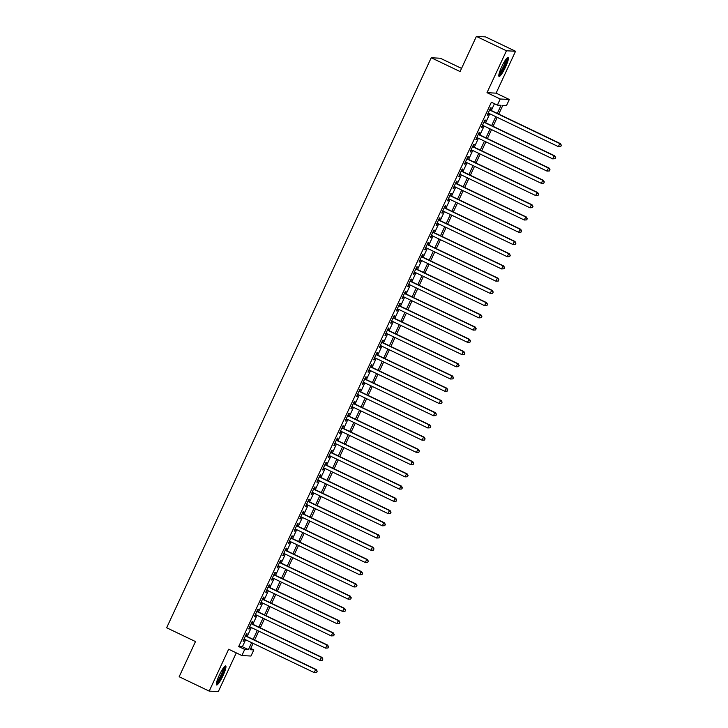 <?xml version="1.0" encoding="UTF-8"?>
<svg xmlns="http://www.w3.org/2000/svg" width="728" height="728" viewBox="0 0 728 728"><rect width="100%" height="100%" fill="white"/><g stroke="black" fill="none" stroke-linecap="round" stroke-linejoin="round"><path stroke-width="1.09" d="M223.059 675.557A10.547 1.774 115.6 0 0 225.689 665.947A10.547 1.774 115.6 0 0 219.219 675.356A10.547 1.774 115.6 0 0 216.589 684.966A10.547 1.774 115.6 0 0 223.059 675.557M505.532 67.022A10.547 1.774 115.6 0 0 508.162 57.412A10.547 1.774 115.6 0 0 501.692 66.821A10.547 1.774 115.6 0 0 499.062 76.431A10.547 1.774 115.6 0 0 505.532 67.022M250.723 648.439L253.817 649.913L250.978 656.037L241.878 655.555L244.717 649.431L248.403 649.631L251.642 642.651M461.543 68.396L440.331 58.24L431.231 57.758L166.648 627.764L195.486 641.568L179.161 676.74L209.209 691.118L218.309 691.6L236.281 652.88M431.231 57.758L460.078 71.562L476.394 36.4L485.503 36.882L515.542 51.26L506.442 50.778L486.996 92.674L500.218 98.999L509.318 99.481L506.479 105.596L502.793 105.405L498.753 114.096M486.996 92.674L496.096 93.157L515.542 51.26M496.096 93.157L509.318 99.481M476.394 36.4L506.442 50.778M246.073 635.981L247.065 633.842L246.446 633.806L243.043 641.15L243.662 641.177L244.553 639.257M251.751 623.75L252.743 621.612L252.125 621.576L248.721 628.919L249.34 628.947L250.232 627.026M257.43 611.52L258.422 609.381L257.803 609.345L254.4 616.689L255.018 616.716L255.91 614.787M263.108 599.29L264.1 597.151L263.481 597.115L260.078 604.449L260.688 604.486L261.589 602.557M268.787 587.059L269.779 584.912L269.16 584.884L265.756 592.219L266.366 592.255L267.267 590.326M274.465 574.82L275.457 572.681L274.838 572.654L271.435 579.989L272.044 580.025L272.945 578.096M280.134 562.589L281.135 560.451L280.517 560.414L277.113 567.758L277.723 567.795L278.624 565.865M285.813 550.359L286.814 548.22L286.195 548.184L282.792 555.528L283.401 555.555L284.293 553.635M291.491 538.129L292.492 535.99L291.873 535.954L288.47 543.297L289.08 543.325L289.971 541.405M297.17 525.898L298.161 523.76L297.552 523.723L294.148 531.058L294.758 531.094L295.65 529.165M302.848 513.668L303.84 511.52L303.23 511.493L299.818 518.827L300.436 518.864L301.328 516.935M308.526 501.428L309.518 499.29L308.909 499.262L305.496 506.597L306.115 506.633L307.007 504.704M314.205 489.198L315.197 487.059L314.587 487.032L311.175 494.367L311.793 494.403L312.685 492.474M319.883 476.967L320.875 474.829L320.265 474.793L316.853 482.136L317.472 482.164L318.364 480.243M325.562 464.737L326.554 462.599L325.944 462.562L322.531 469.906L323.15 469.933L324.042 468.013M331.24 452.507L332.232 450.368L331.622 450.332L328.21 457.675L328.829 457.703L329.72 455.774M336.918 440.276L337.91 438.129L337.291 438.101L333.888 445.436L334.507 445.472L335.399 443.543M342.597 428.046L343.589 425.898L342.97 425.871L339.567 433.206L340.185 433.242L341.077 431.313M348.275 415.806L349.267 413.668L348.648 413.641L345.245 420.975L345.864 421.012L346.756 419.082M353.954 403.576L354.946 401.437L354.327 401.401L350.923 408.745L351.533 408.772L352.434 406.852M359.632 391.346L360.624 389.207L360.005 389.171L356.602 396.514L357.211 396.542L358.112 394.621M365.31 379.115L366.302 376.977L365.684 376.94L362.28 384.284L362.89 384.311L363.791 382.382M370.98 366.885L371.981 364.746L371.362 364.71L367.959 372.044L368.568 372.081L369.469 370.152M376.658 354.654L377.659 352.507L377.04 352.479L373.637 359.814L374.247 359.85L375.138 357.921M382.337 342.415L383.338 340.276L382.719 340.249L379.315 347.584L379.925 347.62L380.817 345.691M388.015 330.184L389.007 328.046L388.397 328.01L384.994 335.353L385.603 335.39L386.495 333.46M393.693 317.954L394.685 315.816L394.076 315.779L390.663 323.123L391.282 323.15L392.174 321.23M399.372 305.724L400.364 303.585L399.754 303.549L396.341 310.892L396.96 310.92L397.852 309M405.05 293.493L406.042 291.355L405.432 291.318L402.02 298.653L402.639 298.689L403.53 296.76M410.729 281.263L411.72 279.115L411.111 279.088L407.698 286.423L408.317 286.459L409.209 284.53M416.407 269.023L417.399 266.885L416.789 266.858L413.377 274.192L413.995 274.229L414.887 272.299M422.085 256.793L423.077 254.654L422.468 254.627L419.055 261.962L419.674 261.998L420.566 260.069M427.764 244.562L428.756 242.424L428.137 242.388L424.733 249.731L425.352 249.759L426.244 247.839M433.442 232.332L434.434 230.194L433.815 230.157L430.412 237.501L431.031 237.528L431.922 235.608M439.121 220.102L440.112 217.963L439.494 217.927L436.09 225.271L436.709 225.298L437.601 223.369M444.799 207.871L445.791 205.724L445.172 205.696L441.769 213.031L442.378 213.067L443.279 211.138M450.477 195.641L451.469 193.493L450.85 193.466L447.447 200.801L448.057 200.837L448.958 198.908M456.156 183.401L457.148 181.263L456.529 181.236L453.125 188.57L453.735 188.607L454.636 186.677M461.825 171.171L462.826 169.032L462.207 168.996L458.804 176.34L459.414 176.367L460.314 174.447M467.503 158.941L468.504 156.802L467.886 156.766L464.482 164.109L465.092 164.137L465.984 162.217M473.182 146.71L474.183 144.572L473.564 144.535L470.161 151.879L470.77 151.906L471.662 149.977M478.86 134.48L479.852 132.341L479.242 132.305L475.839 139.639L476.449 139.676L477.34 137.747M484.539 122.249L485.53 120.102L484.921 120.075L481.508 127.409L482.127 127.446L483.019 125.516M497.306 113.404L501.064 105.314L497.379 105.114L491.373 102.239L238.702 646.555L242.397 646.755L245.636 639.775M247.156 636.5L251.315 627.545M252.834 624.269L256.993 615.306M258.513 612.039L262.671 603.075M264.191 599.808L268.35 590.845M269.87 587.578L274.028 578.614M275.548 575.338L279.707 566.384M281.217 563.108L285.376 554.154M286.896 550.878L291.054 541.914M292.574 538.647L296.733 529.684M298.252 526.417L302.411 517.453M303.931 514.186L308.09 505.223M309.609 501.947L313.768 492.993M315.288 489.716L319.446 480.762M320.966 477.486L325.125 468.532M326.644 465.256L330.803 456.292M332.323 453.025L336.482 444.062M338.001 440.795L342.16 431.831M343.68 428.555L347.838 419.601M349.358 416.325L353.517 407.371M355.036 404.095L359.195 395.14M360.715 391.864L364.874 382.901M366.393 379.634L370.552 370.67M372.063 367.403L376.221 358.44M377.741 355.173L381.9 346.209M383.419 342.934L387.578 333.979M389.098 330.703L393.257 321.749M394.776 318.473L398.935 309.509M400.455 306.242L404.613 297.279M406.133 294.012L410.292 285.048M411.811 281.781L415.97 272.818M417.49 269.542L421.649 260.588M423.168 257.312L427.327 248.357M428.847 245.081L433.005 236.127M434.525 232.851L438.684 223.887M440.203 220.62L444.362 211.657M445.882 208.39L450.041 199.427M451.56 196.151L455.719 187.196M457.239 183.92L461.397 174.966M462.908 171.69L467.067 162.735M468.586 159.459L472.745 150.496M474.265 147.229L478.423 138.265M479.943 134.999L484.102 126.035M485.621 122.768L489.78 113.805M491.3 110.529L494.458 103.722M490.217 110.01L491.209 107.871L490.599 107.844L487.187 115.179L487.805 115.215L488.697 113.286M241.878 655.555L228.656 649.221L209.209 691.118M238.702 646.555L244.717 649.431M497.379 105.114L500.218 98.999M253.089 643.343L250.123 649.722L253.817 649.913M497.233 117.372L493.074 126.335M491.555 129.602L487.396 138.566M485.876 141.833L481.718 150.796M480.198 154.063L476.039 163.026M474.52 166.303L470.361 175.257M468.85 178.533L464.682 187.487M463.172 190.763L459.013 199.718M457.493 202.994L453.335 211.957M451.815 215.224L447.656 224.188M446.137 227.454L441.978 236.418M440.458 239.694L436.3 248.648M434.78 251.924L430.621 260.879M429.101 264.155L424.943 273.109M423.423 276.385L419.264 285.349M417.745 288.616L413.586 297.579M412.066 300.846L407.908 309.81M406.388 313.076L402.229 322.04M400.709 325.316L396.551 334.27M395.031 337.546L390.872 346.501M389.353 349.777L385.194 358.74M383.674 362.007L379.516 370.971M378.005 374.238L373.837 383.201M372.327 386.468L368.168 395.431M366.648 398.707L362.489 407.662M360.97 410.938L356.811 419.892M355.291 423.168L351.133 432.123M349.613 435.399L345.454 444.362M343.935 447.629L339.776 456.593M338.256 459.859L334.097 468.823M332.578 472.099L328.419 481.053M326.899 484.329L322.741 493.284M321.221 496.56L317.062 505.514M315.543 508.79L311.384 517.754M309.864 521.02L305.705 529.984M304.186 533.251L300.027 542.214M298.507 545.481L294.349 554.445M292.829 557.721L288.67 566.675M287.16 569.951L282.992 578.906M281.481 582.182L277.322 591.145M275.803 594.412L271.644 603.375M270.124 606.642L265.966 615.606M264.446 618.873L260.287 627.836M258.768 631.112L254.609 640.067M253.162 639.375L257.321 630.421M258.84 627.145L262.999 618.181M264.519 614.914L268.678 605.951M270.197 602.684L274.356 593.72M275.876 590.454L280.034 581.49M281.554 578.214L285.713 569.26M287.232 565.984L291.391 557.029M292.911 553.753L297.07 544.799M298.589 541.523L302.748 532.559M304.268 529.292L308.426 520.329M309.946 517.062L314.105 508.099M315.615 504.822L319.774 495.868M321.294 492.592L325.452 483.638M326.972 480.362L331.131 471.407M332.651 468.131L336.809 459.168M338.329 455.901L342.488 446.937M344.007 443.671L348.166 434.707M349.686 431.44L353.844 422.477M355.364 419.201L359.523 410.246M361.043 406.97L365.201 398.016M366.721 394.74L370.88 385.776M372.399 382.509L376.558 373.546M378.078 370.279L382.236 361.316M383.756 358.049L387.915 349.085M389.435 345.809L393.593 336.855M395.113 333.579L399.272 324.624M400.791 321.348L404.95 312.394M406.461 309.118L410.619 300.154M412.139 296.887L416.298 287.924M417.817 284.657L421.976 275.694M423.496 272.418L427.654 263.463M429.174 260.187L433.333 251.233M434.853 247.957L439.011 239.002M440.531 235.726L444.69 226.763M446.209 223.496L450.368 214.532M451.888 211.266L456.046 202.302M457.566 199.035L461.725 190.072M463.245 186.796L467.403 177.841M468.923 174.565L473.082 165.611M474.601 162.335L478.76 153.371M480.28 150.105L484.439 141.141M485.958 137.874L490.117 128.911M491.637 125.644L495.795 116.68M242.397 646.755L248.403 649.631M487.287 114.969L487.805 115.215M481.608 127.2L482.127 127.446M475.93 139.43L476.449 139.676M470.261 151.661L470.77 151.906M464.582 163.891L465.092 164.137M458.904 176.121L459.414 176.367M453.226 188.361L453.735 188.607M447.547 200.591L448.057 200.837M441.869 212.822L442.378 213.067M436.19 225.052L436.709 225.298M430.512 237.282L431.031 237.528M424.834 249.513L425.352 249.759M419.155 261.743L419.674 261.998M413.477 273.983L413.995 274.229M407.798 286.213L408.317 286.459M402.12 298.444L402.639 298.689M396.442 310.674L396.96 310.92M390.763 322.904L391.282 323.15M385.085 335.135L385.603 335.39M379.415 347.374L379.925 347.62M373.737 359.605L374.247 359.85M368.059 371.835L368.568 372.081M362.38 384.066L362.89 384.311M356.702 396.296L357.211 396.542M351.023 408.526L351.533 408.772M345.345 420.766L345.864 421.012M339.667 432.996L340.185 433.242M333.988 445.227L334.507 445.472M328.31 457.457L328.829 457.703M322.631 469.687L323.15 469.933M316.953 481.918L317.472 482.164M311.275 494.148L311.793 494.403M305.596 506.388L306.115 506.633M299.918 518.618L300.436 518.864M294.239 530.849L294.758 531.094M288.57 543.079L289.08 543.325M282.892 555.309L283.401 555.555M277.213 567.54L277.723 567.795M271.535 579.779L272.044 580.025M265.856 592.01L266.366 592.255M260.178 604.24L260.688 604.486M254.5 616.47L255.018 616.716M248.821 628.701L249.34 628.947M243.143 640.931L243.662 641.177M560.788 146.483L561.352 145.263L560.788 146.483L558.367 146.628L488.188 113.04M560.542 146.474L558.367 146.628L559.787 143.571L560.405 143.607L489.698 109.764M489.607 109.983L559.787 143.571L561.106 145.245M561.352 145.263L560.405 143.607M506.715 58.349A9.127 1.538 -64.4 0 1 504.313 66.548A9.127 1.538 -64.4 0 1 498.88 74.72M499.162 73.464A8.445 1.429 115.6 0 0 503.585 66.257A8.445 1.429 115.6 0 0 505.915 59.35M498.789 75.73A10.474 1.765 115.6 0 0 504.559 66.567A10.474 1.765 115.6 0 0 507.443 57.639M224.242 666.884A9.127 1.538 -64.4 0 1 222.477 673.646A9.127 1.538 -64.4 0 1 217.69 682.191A9.127 1.538 -64.4 0 1 216.407 683.255M216.689 682A8.445 1.429 115.6 0 0 217.272 681.372A8.445 1.429 115.6 0 0 221.23 674.538A8.445 1.429 115.6 0 0 223.441 667.885M216.316 684.256A10.474 1.765 115.6 0 0 217.326 683.255A10.474 1.765 115.6 0 0 222.431 674.346A10.474 1.765 115.6 0 0 224.97 666.175M555.109 158.713L555.682 157.494L555.109 158.713L552.689 158.868L482.509 125.271M554.863 158.704L552.689 158.868L554.108 155.801L554.727 155.838L484.029 121.995M483.929 122.213L554.108 155.801L555.428 157.485M555.682 157.494L554.727 155.838M549.431 170.953L550.004 169.724L549.431 170.953L547.01 171.098L476.831 137.501M549.185 170.934L547.01 171.098L548.43 168.041L549.048 168.068L478.351 134.234M478.25 134.443L548.43 168.041L549.758 169.715M550.004 169.724L549.048 168.068M543.752 183.183L544.326 181.954L543.752 183.183L541.332 183.329L471.153 149.731M543.507 183.165L541.332 183.329L542.751 180.271L543.37 180.298L472.672 146.464M472.572 146.674L542.751 180.271L544.08 181.945M544.326 181.954L543.37 180.298M538.074 195.413L538.647 194.185L538.074 195.413L535.662 195.559L465.474 161.971M537.828 195.395L535.662 195.559L537.073 192.501L537.692 192.538L466.994 158.695M466.894 158.904L537.073 192.501L538.401 194.176M538.647 194.185L537.692 192.538M532.395 207.644L532.969 206.424L532.395 207.644L529.984 207.789L459.796 174.201M532.15 207.635L529.984 207.789L531.404 204.732L532.013 204.768L461.315 170.925M461.215 171.144L531.404 204.732L532.723 206.406M532.969 206.424L532.013 204.768M526.717 219.874L527.29 218.655L526.717 219.874L524.306 220.02L454.117 186.432M526.471 219.865L524.306 220.02L525.725 216.962L526.335 216.999L455.637 183.156M455.537 183.374L525.725 216.962L527.045 218.637M527.29 218.655L526.335 216.999M521.039 232.105L521.612 230.885L521.039 232.105L518.627 232.25L448.439 198.662M520.793 232.096L518.627 232.25L520.047 229.193L520.657 229.229L449.959 195.386M449.859 195.605L520.047 229.193L521.366 230.867M521.612 230.885L520.657 229.229M515.369 244.335L515.934 243.116L515.369 244.335L512.949 244.49L442.761 210.893M515.124 244.326L512.949 244.49L514.368 241.432L514.978 241.459L444.28 207.626M444.18 207.835L514.368 241.432L515.688 243.106M515.934 243.116L514.978 241.459M509.691 256.575L510.255 255.346L509.691 256.575L507.27 256.72L437.082 223.123M509.445 256.556L507.27 256.72L508.69 253.663L509.3 253.69L438.602 219.856M438.502 220.065L508.69 253.663L510.01 255.337M510.255 255.346L509.3 253.69M504.013 268.805L504.577 267.576L504.013 268.805L501.592 268.951L431.404 235.353M503.767 268.787L501.592 268.951L503.012 265.893L503.621 265.92L432.923 232.086M432.823 232.296L503.012 265.893L504.331 267.567M504.577 267.576L503.621 265.92M498.334 281.035L498.898 279.816L498.334 281.035L495.914 281.181L425.725 247.593M498.089 281.026L495.914 281.181L497.333 278.123L497.952 278.16L427.245 244.317M427.145 244.535L497.333 278.123L498.653 279.798M498.898 279.816L497.952 278.16M492.656 293.266L493.22 292.046L492.656 293.266L490.235 293.411L420.047 259.823M492.41 293.257L490.235 293.411L491.655 290.354L492.274 290.39L421.567 256.547M421.466 256.766L491.655 290.354L492.974 292.028M493.22 292.046L492.274 290.39M486.977 305.496L487.542 304.277L486.977 305.496L484.557 305.642L414.369 272.054M486.732 305.487L484.557 305.642L485.976 302.584L486.595 302.62L415.888 268.778M415.788 268.996L485.976 302.584L487.296 304.259M487.542 304.277L486.595 302.62M481.299 317.726L481.863 316.507L481.299 317.726L478.878 317.881L408.69 284.284M481.053 317.717L478.878 317.881L480.298 314.824L480.917 314.851L410.21 281.017M410.11 281.226L480.298 314.824L481.618 316.498M481.863 316.507L480.917 314.851M475.621 329.966L476.185 328.738L475.621 329.966L473.2 330.112L403.021 296.514M475.375 329.948L473.2 330.112L474.62 327.054L475.238 327.081L404.531 293.248M404.44 293.457L474.62 327.054L475.939 328.728M476.185 328.738L475.238 327.081M469.942 342.196L470.506 340.968L469.942 342.196L467.522 342.342L397.342 308.745M469.697 342.178L467.522 342.342L468.941 339.284L469.56 339.312L398.853 305.478M398.762 305.687L468.941 339.284L470.261 340.959M470.506 340.968L469.56 339.312M464.264 354.427L464.837 353.207L464.264 354.427L461.843 354.572L391.664 320.984M464.018 354.409L461.843 354.572L463.263 351.515L463.882 351.551L393.184 317.708M393.084 317.927L463.263 351.515L464.582 353.189M464.837 353.207L463.882 351.551M458.585 366.657L459.159 365.438L458.585 366.657L456.165 366.803L385.986 333.215M458.34 366.648L456.165 366.803L457.584 363.745L458.203 363.782L387.505 329.939M387.405 330.157L457.584 363.745L458.913 365.42M459.159 365.438L458.203 363.782M452.907 378.888L453.48 377.668L452.907 378.888L450.486 379.033L380.307 345.445M452.661 378.879L450.486 379.033L451.906 375.976L452.525 376.012L381.827 342.169M381.727 342.387L451.906 375.976L453.235 377.65M453.48 377.668L452.525 376.012M447.229 391.118L447.802 389.899L447.229 391.118L444.817 391.273L374.629 357.675M446.983 391.109L444.817 391.273L446.228 388.206L446.846 388.242L376.149 354.399M376.048 354.618L446.228 388.206L447.556 389.889M447.802 389.899L446.846 388.242M441.55 403.358L442.124 402.129L441.55 403.358L439.139 403.503L368.95 369.906M441.305 403.339L439.139 403.503L440.558 400.446L441.168 400.473L370.47 366.639M370.37 366.848L440.558 400.446L441.878 402.12M442.124 402.129L441.168 400.473M435.872 415.588L436.445 414.359L435.872 415.588L433.46 415.734L363.272 382.136M435.626 415.57L433.46 415.734L434.88 412.676L435.49 412.703L364.792 378.869M364.692 379.079L434.88 412.676L436.199 414.35M436.445 414.359L435.49 412.703M430.193 427.818L430.767 426.59L430.193 427.818L427.782 427.964L357.594 394.376M429.948 427.8L427.782 427.964L429.202 424.906L429.811 424.943L359.113 391.1M359.013 391.309L429.202 424.906L430.521 426.581M430.767 426.59L429.811 424.943M424.524 440.049L425.088 438.829L424.524 440.049L422.104 440.194L351.915 406.606M424.278 440.04L422.104 440.194L423.523 437.137L424.133 437.173L353.435 403.33M353.335 403.549L423.523 437.137L424.843 438.811M425.088 438.829L424.133 437.173M418.846 452.279L419.41 451.06L418.846 452.279L416.425 452.425L346.237 418.837M418.6 452.27L416.425 452.425L417.845 449.367L418.454 449.404L347.757 415.561M347.656 415.779L417.845 449.367L419.164 451.041M419.41 451.06L418.454 449.404M413.167 464.51L413.731 463.29L413.167 464.51L410.747 464.655L340.558 431.067M412.922 464.5L410.747 464.655L412.166 461.598L412.776 461.634L342.078 427.791M341.978 428.009L412.166 461.598L413.486 463.272M413.731 463.29L412.776 461.634M407.489 476.74L408.053 475.52L407.489 476.74L405.068 476.895L334.88 443.297M407.243 476.731L405.068 476.895L406.488 473.837L407.107 473.864L336.4 440.031M336.3 440.24L406.488 473.837L407.807 475.511M408.053 475.52L407.107 473.864M401.811 488.979L402.375 487.751L401.811 488.979L399.39 489.125L329.202 455.528M401.565 488.961L399.39 489.125L400.81 486.067L401.428 486.095L330.721 452.261M330.621 452.47L400.81 486.067L402.129 487.742M402.375 487.751L401.428 486.095M396.132 501.21L396.696 499.981L396.132 501.21L393.712 501.355L323.523 467.758M395.886 501.192L393.712 501.355L395.131 498.298L395.75 498.325L325.043 464.491M324.943 464.701L395.131 498.298L396.451 499.972M396.696 499.981L395.75 498.325M390.454 513.44L391.018 512.221L390.454 513.44L388.033 513.586L317.845 479.998M390.208 513.431L388.033 513.586L389.453 510.528L390.072 510.565L319.365 476.722M319.264 476.94L389.453 510.528L390.772 512.203M391.018 512.221L390.072 510.565M384.775 525.671L385.339 524.451L384.775 525.671L382.355 525.816L312.175 492.228M384.53 525.662L382.355 525.816L383.774 522.759L384.393 522.795L313.686 488.952M313.595 489.17L383.774 522.759L385.094 524.433M385.339 524.451L384.393 522.795M379.097 537.901L379.661 536.682L379.097 537.901L376.676 538.047L306.497 504.459M378.851 537.892L376.676 538.047L378.096 534.989L378.715 535.025L308.008 501.183M307.917 501.401L378.096 534.989L379.415 536.663M379.661 536.682L378.715 535.025M373.419 550.131L373.992 548.912L373.419 550.131L370.998 550.286L300.819 516.689M373.173 550.122L370.998 550.286L372.418 547.229L373.036 547.256L302.338 513.422M302.238 513.631L372.418 547.229L373.737 548.903M373.992 548.912L373.036 547.256M367.74 562.371L368.313 561.142L367.74 562.371L365.32 562.516L295.14 528.919M367.494 562.353L365.32 562.516L366.739 559.459L367.358 559.486L296.66 525.652M296.56 525.862L366.739 559.459L368.068 561.133M368.313 561.142L367.358 559.486M362.062 574.601L362.635 573.373L362.062 574.601L359.641 574.747L289.462 541.15M361.816 574.583L359.641 574.747L361.061 571.689L361.68 571.717L290.982 537.883M290.882 538.092L361.061 571.689L362.389 573.364M362.635 573.373L361.68 571.717M356.383 586.832L356.957 585.612L356.383 586.832L353.972 586.977L283.784 553.389M356.138 586.814L353.972 586.977L355.382 583.92L356.001 583.956L285.303 550.113M285.203 550.332L355.382 583.92L356.711 585.594M356.957 585.612L356.001 583.956M350.705 599.062L351.278 597.843L350.705 599.062L348.293 599.208L278.105 565.62M350.459 599.053L348.293 599.208L349.713 596.15L350.323 596.187L279.625 562.344M279.525 562.562L349.713 596.15L351.033 597.825M351.278 597.843L350.323 596.187M345.026 611.293L345.6 610.073L345.026 611.293L342.615 611.438L272.427 577.85M344.781 611.283L342.615 611.438L344.035 608.38L344.644 608.417L273.946 574.574M273.846 574.792L344.035 608.38L345.354 610.055M345.6 610.073L344.644 608.417M339.348 623.523L339.921 622.303L339.348 623.523L336.937 623.678L266.748 590.08M339.102 623.514L336.937 623.678L338.356 620.611L338.966 620.647L268.268 586.804M268.168 587.023L338.356 620.611L339.676 622.294M339.921 622.303L338.966 620.647M333.679 635.762L334.243 634.534L333.679 635.762L331.258 635.908L261.07 602.311M333.433 635.744L331.258 635.908L332.678 632.85L333.288 632.878L262.59 599.044M262.49 599.253L332.678 632.85L333.997 634.525M334.243 634.534L333.288 632.878M328 647.993L328.565 646.764L328 647.993L325.58 648.138L255.391 614.541M327.755 647.975L325.58 648.138L326.999 645.081L327.609 645.108L256.911 611.274M256.811 611.484L326.999 645.081L328.319 646.755M328.565 646.764L327.609 645.108M322.322 660.223L322.886 658.995L322.322 660.223L319.901 660.369L249.713 626.781M322.076 660.205L319.901 660.369L321.321 657.311L321.931 657.348L251.233 623.505M251.133 623.714L321.321 657.311L322.641 658.986M322.886 658.995L321.931 657.348M316.644 672.454L317.208 671.234L316.644 672.454L314.223 672.599L244.035 639.011M316.398 672.445L314.223 672.599L315.643 669.542L316.261 669.578L245.554 635.735M245.454 635.954L315.643 669.542L316.962 671.216M317.208 671.234L316.261 669.578"/></g></svg>
